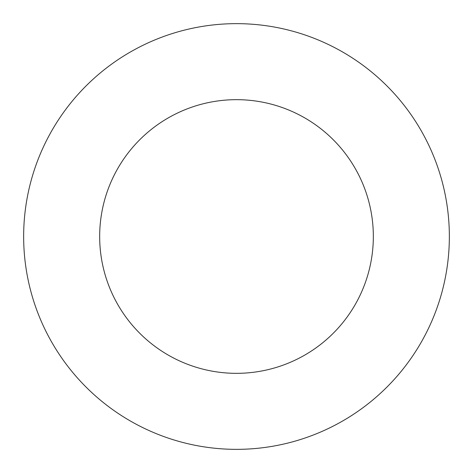 <?xml version="1.0" encoding="UTF-8"?>
<svg xmlns="http://www.w3.org/2000/svg" width="473" height="473" viewBox="0 0 473 473"><rect width="100%" height="100%" fill="white"/><g stroke="black" fill="none" stroke-linecap="round" stroke-linejoin="round"><path stroke-width="0.71" d="M373.333 236.5A136.833 136.833 0 0 0 236.5 99.667A136.833 136.833 0 0 0 99.667 236.5A136.833 136.833 0 0 0 236.5 373.333A136.833 136.833 0 0 0 373.333 236.5M449.35 236.5A212.85 212.85 0 0 0 236.5 23.65A212.85 212.85 0 0 0 23.65 236.5A212.85 212.85 0 0 0 236.5 449.35A212.85 212.85 0 0 0 449.35 236.5"/></g></svg>
